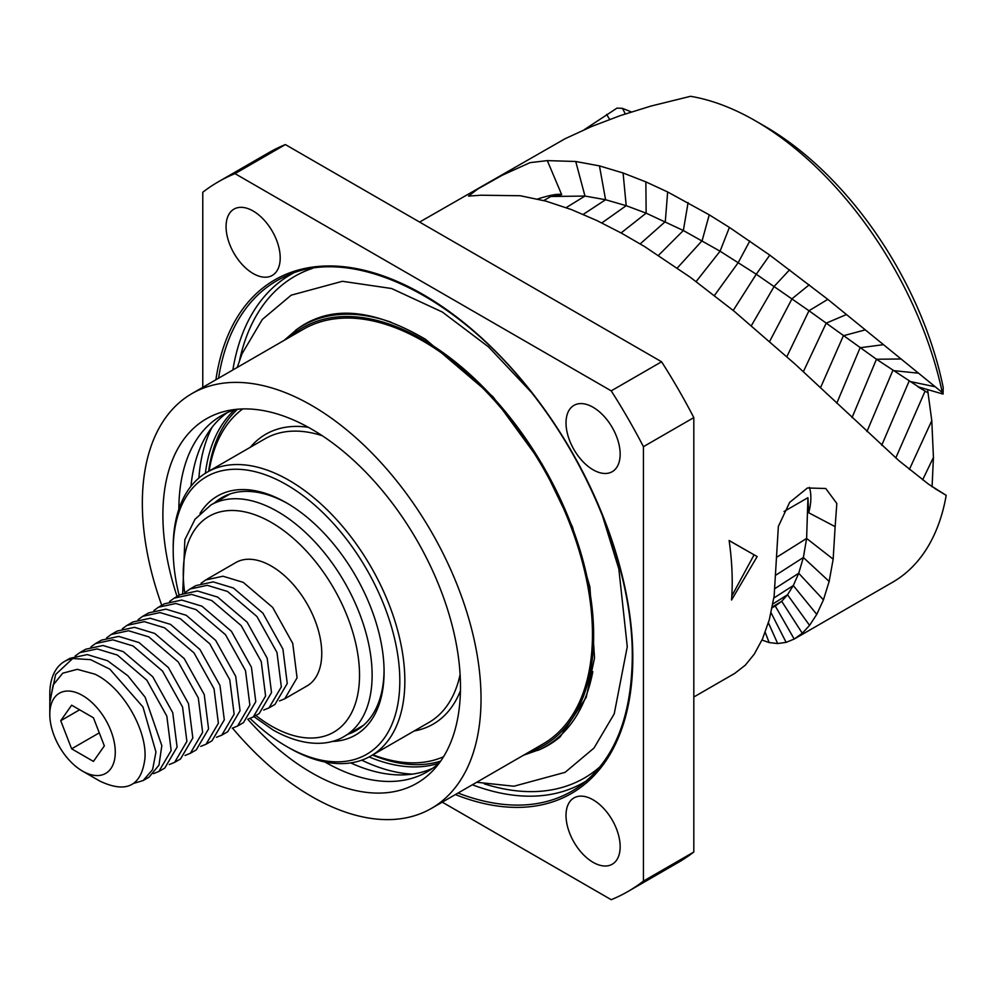 <?xml version="1.0" encoding="UTF-8"?>
<svg xmlns="http://www.w3.org/2000/svg" width="996" height="996" viewBox="0 0 996 996"><rect width="100%" height="100%" fill="white"/><g stroke="black" fill="none" stroke-linecap="round" stroke-linejoin="round"><path stroke-width="1.49" d="M934.547 488.301L946.2 495.361L928.733 484.33L899.002 460.75L795.443 364.424L734.064 311.163L690.353 277.311L644.561 246.535L621.566 233.201L597.102 220.651L571.58 209.646L545.883 201.117L520.261 195.739L481.043 195.216L468.518 196.1L477.831 188.966L502.382 175.172L530.034 162.647L547.327 160.617L575.738 161.489L599.455 165.896L623.085 172.98L645.869 181.882L667.656 191.967L709.239 214.825L729.408 227.412L769.784 255.125L827.813 299.36L942.278 392.511A274.211 158.314 -120 0 0 755.503 120.877A274.211 158.314 -120 0 0 690.527 96.301L650.861 106.099L620.483 115.548L591.96 126.368L564.956 138.793L419.602 222.071M927.587 389.548L931.783 420.661L933.439 457.425L932.069 486.87M755.503 120.877L764.953 126.33A260.852 150.608 60 0 1 943.2 387.481L943.05 394.067L942.278 392.511M734.799 673.346L745.332 665.154L754.283 654.098L762.525 638.897L769.335 619.624L774.129 596.181L778.362 526.411L789.641 502.395L807.432 487.978L825.771 488.501L836.827 503.478L835.134 526.635L808.677 512.741A43.625 26.382 117.5 0 0 809.424 487.305M808.677 512.741L807.93 497.689L806.623 538.45L833.166 559.154L835.134 526.635M833.166 559.154L829.145 581.415L823.443 599.878L816.757 614.383L809.574 625.364L802.29 633.232L794.198 639.046L786.118 642.37L777.677 643.553L769.173 642.569L762.015 640.042M946.2 495.361A274.211 158.314 -120 0 1 892.603 582.237L794.198 639.046L775.262 605.991L781.698 601.285L802.29 633.232M757.159 556.577L731.562 600.003A274.211 158.314 -120 0 0 732.209 582.1A274.211 158.314 -120 0 0 729.122 540.504L757.159 556.577L729.134 540.604M731.823 595.957L754.022 554.934M584.328 129.642L617.047 108.091L622.5 108.377L631.402 111.926M776.581 557.312L806.623 538.45L803.361 557.511L798.717 573.26L793.289 585.548L787.5 594.774L781.698 601.285L772.298 606.975M772.137 607.797L775.262 605.979M625.276 113.918L622.5 108.377M928.16 392.947L917.914 386.772L943.05 394.067M547.327 160.617L561.669 194.643L550.788 196.498L584.963 196.05L605.58 199.735L626.198 205.686L646.143 213.156L683.356 230.512L720.071 251.204L756.263 274.236L808.976 310.74L876.455 359.245L925.072 391.154L895.778 457.948M561.669 194.643A43.625 7.545 -22.9 0 0 537.641 199.026M693.814 852.016L643.441 881.087L643.441 446.669A409.717 236.55 -120 0 0 611.22 390.855L235.006 173.64A409.717 236.55 -120 0 0 218.261 181.845L268.621 152.774A409.717 236.55 -120 0 1 285.366 144.569L661.581 361.772A409.717 236.55 -120 0 1 693.814 417.598L693.814 852.016A409.717 236.55 60 0 1 678.326 862.412L627.966 891.495A409.717 236.55 60 0 1 611.22 899.699L442.261 802.154M218.261 181.845A409.717 236.55 -120 0 0 202.773 192.253L202.773 387.344M643.441 881.087A409.717 236.55 60 0 1 627.966 891.495M593.081 799.813A38.284 22.099 60 0 1 618.093 833.552A38.284 22.099 60 0 1 612.229 864.229A38.284 22.099 60 0 1 593.081 862.324A38.284 22.099 60 0 1 568.081 828.597A38.284 22.099 60 0 1 573.945 797.921A38.284 22.099 60 0 1 593.081 799.813M593.081 407.277A38.284 22.099 60 0 1 618.093 441.016A38.284 22.099 60 0 1 612.229 471.693A38.284 22.099 60 0 1 593.081 469.788A38.284 22.099 60 0 1 568.081 436.061A38.284 22.099 60 0 1 573.945 405.384A38.284 22.099 60 0 1 593.081 407.277M253.133 211.015A38.284 22.099 60 0 1 278.145 244.742A38.284 22.099 60 0 1 272.281 275.419A38.284 22.099 60 0 1 253.133 273.526A38.284 22.099 60 0 1 228.134 239.787A38.284 22.099 60 0 1 233.998 209.11A38.284 22.099 60 0 1 253.133 211.015M285.366 144.569L235.006 173.64M661.581 361.772L611.22 390.855M693.814 417.598L643.441 446.669M523.523 755.229L540.342 749.303A243.223 140.424 -120 0 0 560.163 736.841L586.208 697.424L594.525 657.983L589.918 586.955L572.401 526.784L541.936 463.787L492.995 396.732L425.553 339.337C383.211 314.524 347.455 307.378 318.284 317.886A243.223 140.424 -120 0 0 297.58 328.829L284.034 340.433M191.942 393.594A239.488 138.27 -120 0 1 376.488 457.762A239.488 138.27 -120 0 1 481.031 698.769A239.488 138.27 60 0 1 431.43 808.403L542.857 744.074A239.488 138.27 60 0 0 592.458 634.44A239.488 138.27 -120 0 0 487.916 393.432A239.488 138.27 -120 0 0 303.369 329.265L191.942 393.594A239.488 138.27 -120 0 0 142.341 503.229A239.488 138.27 60 0 0 161.75 605.331M431.43 808.403A239.488 138.27 60 0 1 232.504 728.126M247.805 719.299A210.43 121.487 -120 0 0 311.686 772.821A210.43 121.487 -120 0 0 434.928 768.426A210.43 121.487 -120 0 0 443.108 596.318A210.43 121.487 -120 0 0 311.686 429.189A210.43 121.487 -120 0 0 228.308 410.551A210.43 121.487 -120 0 0 177.064 596.48M439.634 762.575A205.662 118.736 60 0 1 427.097 771.838A205.662 118.736 60 0 1 324.808 761.952M178.857 509.155A205.662 118.736 60 0 1 221.448 415.631A205.662 118.736 60 0 1 235.741 409.406M227.275 412.63A205.662 118.736 -120 0 0 190.971 486.26M350.692 762.911A205.662 118.736 -120 0 0 432.613 768.29M361.76 760.172A213.667 123.367 -120 0 0 412.332 774.129M198.876 478.055A213.667 123.367 60 0 1 212.073 427.272M438.925 763.222A205.662 118.736 60 0 1 369.155 756.935M205.375 473.262A205.662 118.736 60 0 1 234.807 409.705M284.769 698.781L307.005 685.945A71.226 41.122 -120 0 0 317.923 628.874A71.226 41.122 -120 0 0 271.398 566.114A71.226 41.122 60 0 0 235.778 562.578L205.674 579.971L222.992 576.223L243.248 582.361L272.705 607.46L292.737 643.416L297.069 677.815L284.756 698.781L279.465 700.935M153.845 610.573L158.464 607.224L175.782 603.489L196.038 609.614L225.494 634.713L245.514 670.669L249.859 705.068L237.546 726.047L232.242 728.201M169.581 601.484L174.2 598.135L191.518 594.4L211.775 600.526L241.231 625.637L261.251 661.593L265.596 695.992L253.283 716.958L247.992 719.112M185.318 592.396L189.937 589.047L207.255 585.312L227.511 591.45L256.968 616.549L276.988 652.505L281.333 686.904L269.02 707.87L263.728 710.024M201.068 583.307L205.674 579.958M237.546 726.047L243.472 722.623L255.785 701.657L251.44 667.258L231.421 631.302L201.964 606.191L181.708 600.065L164.39 603.8L158.464 607.224M221.809 735.135L227.735 731.711L240.048 710.733L235.703 676.334L215.671 640.378L186.227 615.279L165.959 609.154L148.653 612.889L142.714 616.312L160.045 612.565L180.301 618.703L209.758 643.802L229.777 679.77L234.122 714.169L221.809 735.135L216.506 737.277M90.897 646.914L95.504 643.565L112.822 639.83L133.078 645.968L162.535 671.067L182.567 707.023L186.899 741.422L174.599 762.388L169.295 764.542M106.634 637.826L111.253 634.477L128.559 630.742L148.827 636.88L178.272 661.979L198.304 697.935L202.636 732.334L190.336 753.3L185.032 755.454M122.371 628.737L126.99 625.401L144.308 621.653L164.564 627.791L194.008 652.89L214.04 688.846L218.385 723.245L206.072 744.224L200.769 746.365M138.108 619.661L142.727 616.312M174.599 762.388L180.525 758.964L192.826 737.999L188.493 703.599L168.461 667.644L139.004 642.545L118.748 636.407L101.43 640.142M158.862 771.477L164.788 768.053L177.089 747.087L172.744 712.688L152.724 676.732L123.267 651.633L103.011 645.495L85.693 649.23L79.767 652.654L97.085 648.919L117.341 655.044L146.798 680.156L166.83 716.112L171.163 750.511L158.85 771.477L153.558 773.631M75.161 656.003L79.767 652.654M49.812 702.018L55.627 674.491L72.708 658.518L90.586 659.651L109.846 669.15L142.963 706.973L155.961 752.017L152.6 769.622L143.113 780.565L149.039 777.141L158.974 765.152L161.825 745.668L145.117 697.175L127.787 675.699L107.531 660.722L87.275 654.584L69.944 658.319L64.553 661.444A71.226 41.122 60 0 1 72.708 658.518M133.701 783.379L143.113 780.565M49.8 700.848L49.8 694.05A71.226 41.122 60 0 1 64.553 661.444M82.531 771.103L99.849 781.088C126.467 793.675 141.494 786.093 144.955 758.342C147.072 729.147 121.898 686.68 94.857 674.155L77.315 669.324L62.723 673.196L53.124 685.061L49.8 703.052L49.8 714.406A46.289 26.73 60 0 1 82.531 695.494A46.289 26.73 -120 0 1 115.275 752.204A46.289 26.73 -120 0 1 82.531 771.103A46.289 26.73 60 0 1 49.8 714.406M93.437 761.405L104.343 745.892L93.437 717.792L71.637 705.193L60.731 720.706L71.637 748.818L93.437 761.405M71.637 748.818L99.289 732.844M60.731 720.706L79.618 709.799M206.072 744.211L211.999 740.8L224.299 719.834L219.967 685.435L199.935 649.467L170.49 624.368L150.222 618.242L132.916 621.977L126.978 625.401M190.336 753.3L196.262 749.888L208.562 728.91L204.23 694.511L184.198 658.555L154.741 633.456L134.485 627.318L117.167 631.066L111.241 634.489M274.946 704.458L287.259 683.48L282.914 649.081L262.894 613.125L233.438 588.026L213.181 581.888L195.863 585.623L189.937 589.047M253.283 716.958L259.209 713.534L271.522 692.569L267.177 658.169L247.157 622.214L217.701 597.114L197.445 590.977L180.127 594.712L174.2 598.135M372.454 755.068A204.765 118.225 -120 0 0 440.693 761.093M237.546 409.232A204.765 118.225 -120 0 0 208.637 471.345M242.725 408.945A201.204 116.171 -120 0 0 209.135 471.058M372.952 754.781A201.204 116.171 -120 0 0 443.531 756.748M250.108 718.452A160.256 92.516 -120 0 0 286.499 746.39L289.027 747.834A163.817 94.583 -120 0 0 289.027 747.834A163.817 94.583 -120 0 0 370.923 755.952A163.817 94.583 -120 0 0 396.035 624.691A163.817 94.583 -120 0 0 289.027 480.333A163.817 94.583 -120 0 0 207.118 472.216A163.817 94.583 -120 0 0 173.192 547.215L173.192 550.116A160.256 92.516 -120 0 0 179.118 595.297M289.014 747.834L286.499 746.39A160.256 92.516 -120 0 0 399.819 680.965A160.256 92.516 -120 0 0 286.499 484.691A160.256 92.516 -120 0 0 173.192 550.116M331.718 741.485A137.996 79.668 -120 0 0 384.083 671.877A137.996 79.668 -120 0 0 286.499 502.868L286.499 502.868A137.996 79.668 -120 0 0 200.034 513.413M348.065 734.201A134.435 77.613 -120 0 0 356.232 730.504A134.435 77.613 -120 0 0 384.07 670.408M287.769 503.615A134.435 77.613 -120 0 0 221.809 497.664A134.435 77.613 -120 0 0 214.526 502.893M807.93 497.689L784.039 511.496M776.17 574.916L803.361 557.511L829.145 581.415M775.087 588.462L798.717 573.26L823.443 599.878M773.855 598.011L793.289 585.548L816.757 614.383M772.871 603.962L787.5 594.774L809.574 625.364M771.066 612.764L786.118 642.37M768.414 622.799L777.677 643.553M765.214 632.323L769.173 642.569M609.664 119.408L606.626 114.44M909.348 469.465L931.783 420.661M922.62 479.86L933.439 457.425M566.201 207.629L584.963 196.05L575.738 161.489M543.779 200.557L550.788 196.498M583.233 214.389L605.58 199.735L599.455 165.896M601.845 222.942L626.198 205.686L623.085 172.98M621.093 232.94L646.143 213.156L645.869 181.882M640.191 243.896L665.303 221.61L667.656 191.967M658.505 255.35L683.356 230.512L688.087 202.611M677.268 268.036L702.118 240.708L709.239 214.825M696.142 281.544L720.071 251.204L729.408 227.412M714.443 295.488L738.297 262.508L749.789 240.995M733.218 310.478L756.263 274.236L769.784 255.125M751.395 325.617L774.191 286.362L789.629 269.767M769.647 341.404L792.019 298.763L809.25 284.794M786.852 356.68L808.976 310.74L827.813 299.36M803.349 371.695L826.182 323.165L846.525 314.512M820.467 387.818L843.388 335.739L865.138 329.913M836.765 403.231L860.121 347.741L883.078 344.716M852.041 417.61L876.455 359.245L900.459 358.983M866.931 431.567L892.802 370.549L917.727 373.114M881.709 445.312L909.037 381.294L934.709 386.672M215.908 379.762A296.559 171.225 60 0 1 439.298 304.602A296.559 171.225 60 0 1 632.809 657.734A296.559 171.225 60 0 1 455.396 794.571M218.572 378.219A294.791 170.191 60 0 1 286.263 275.942C350.878 245.066 455.757 294.119 531.279 392.225C593.155 470.199 632.921 574.555 632.286 657.011C631.589 717.095 614.333 759.936 580.494 785.545A294.791 170.191 60 0 1 458.06 793.028M586.37 780.901A293.185 169.27 60 0 1 472.353 784.773M600.202 766.596A289.637 167.228 60 0 1 484.317 783.864M239.638 360.066A289.637 167.228 60 0 1 312.532 268.347M232.865 369.964A293.185 169.27 60 0 1 293.222 273.165M391.079 322.218A242.949 140.262 -120 0 0 295.501 330.348M537.989 750.337A242.949 140.262 -120 0 0 592.807 671.653M528.627 752.291A241.169 139.241 -120 0 0 593.641 635.124A241.169 139.241 -120 0 0 478.952 382.838A241.169 139.241 -120 0 0 289.139 337.482M182.691 593.417L184.845 539.745L195.029 519.24L210.915 504.972A133.539 77.103 60 0 1 277.685 511.595A133.539 77.103 60 0 1 364.934 629.273A133.539 77.103 60 0 1 344.467 736.281L363.515 725.275M184.708 592.608A124.637 71.961 60 0 1 271.398 522.489A124.637 71.961 60 0 1 359.531 675.151A124.637 71.961 60 0 1 271.398 726.034A124.637 71.961 60 0 1 255.86 715.477M414.187 730.977A167.378 96.637 -120 0 0 460.438 690.726M308.362 427.309A167.378 96.637 -120 0 0 250.382 447.241M370.923 755.952L428.84 722.511A163.817 94.583 -120 0 0 460.102 674.516M322.231 435.713A163.817 94.583 -120 0 0 265.036 438.775L207.118 472.216M734.836 673.333L693.814 697.013M476.698 782.271L513.911 786.23L565.118 772.336L593.99 748.058L614.233 713.833L627.268 646.665L618.84 568.977L602.319 515.318M531.217 392.138L488.463 346.845L442.324 312.022L391.577 288.516L342.387 281.295L291.168 295.19L262.309 319.467L242.065 353.692L237.21 367.462M210.915 504.972L229.976 493.979M253.88 716.61L273.24 730.105C304.577 747.747 329.863 745.481 344.467 736.281M95.504 643.565L101.43 640.154M269.032 707.87L274.946 704.446"/></g></svg>
